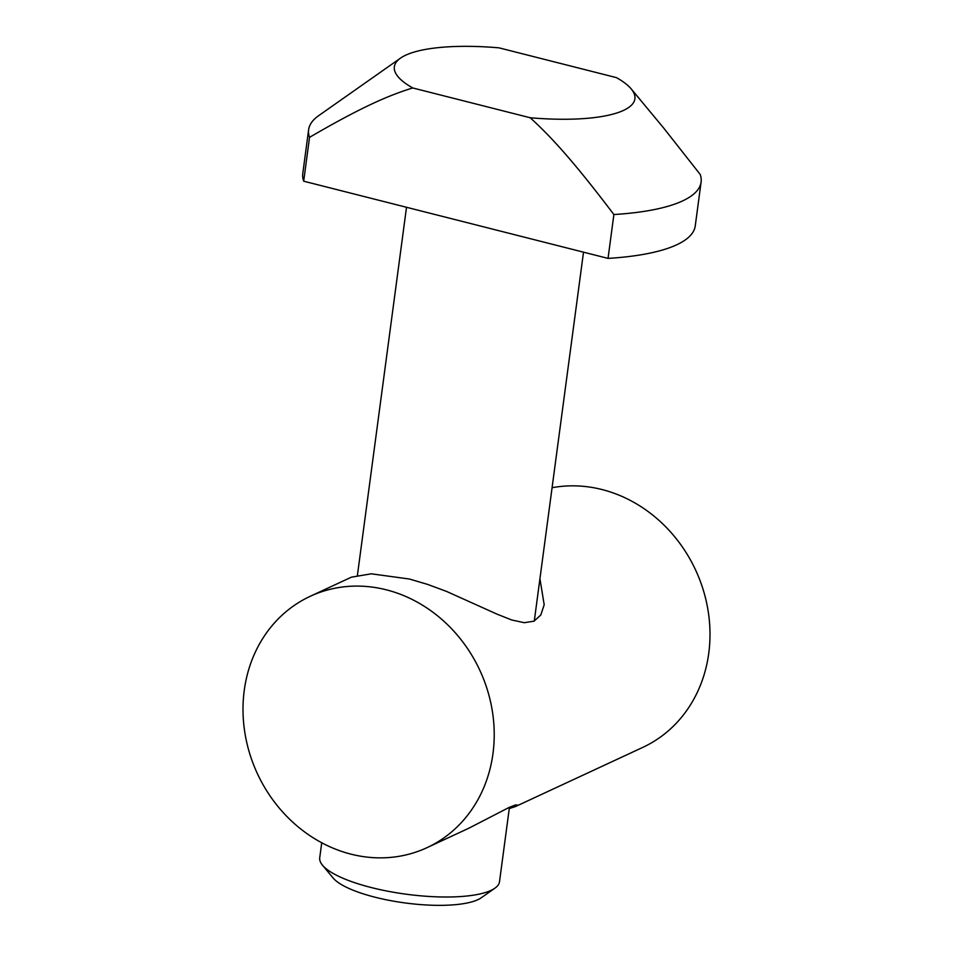<?xml version="1.0" encoding="UTF-8"?>
<svg xmlns="http://www.w3.org/2000/svg" width="953" height="953" viewBox="0 0 953 953"><rect width="100%" height="100%" fill="white"/><g stroke="black" fill="none" stroke-linecap="round" stroke-linejoin="round"><path stroke-width="1.43" d="M539.934 578.697L544.187 604.762L540.78 615.019L534.037 621.165L524.245 622.702L511.809 619.998L497.335 614.28L446.433 591.372L427.563 584.392L409.445 579.031L371.313 573.813L351.395 577.173L310.213 596.304A138.578 122.639 65.1 0 1 386.251 589.8A138.578 122.639 65.1 0 1 492.391 711.403A138.578 122.639 65.1 0 1 427.015 847.658A138.578 122.639 65.1 0 1 350.978 854.15A138.578 122.639 65.1 0 1 244.838 732.559A138.578 122.639 65.1 0 1 310.213 596.304M427.015 847.658L468.793 828.24L509.188 807.405L515.442 804.963L517.467 805.035L515.287 806.631L509.271 808.549M515.287 806.631L642.787 747.39A138.578 122.639 -114.9 0 0 708.162 611.135A138.578 122.639 -114.9 0 0 602.022 489.544A138.578 122.639 -114.9 0 0 552.073 487.722M321.733 842.762L319.731 857.76A90.69 24.683 7.6 0 0 322.471 865.181L333.121 877.999A77.908 21.216 7.6 0 0 375.089 897.226A77.908 21.216 7.6 0 0 481.265 897.774L494.905 888.184A90.69 24.683 7.6 0 0 499.503 881.751L509.438 807.286M322.471 865.181A90.69 24.683 7.6 0 0 371.313 887.553A90.69 24.683 7.6 0 0 494.905 888.184M309.534 137.351A197.974 53.892 -172.4 0 1 308.629 129.703A197.974 53.892 -172.4 0 1 318.671 115.658L400.498 58.145A121.341 33.033 7.6 0 0 412.732 87.962C388.86 95.312 361.735 106.915 309.534 137.351L303.685 181.201A197.974 53.892 -172.4 0 1 302.78 173.565L308.629 129.703M631.208 88.927L663.812 128.202L700.193 174.435A197.974 53.892 -172.4 0 1 701.098 182.071A197.974 53.892 -172.4 0 1 613.887 214.532C572.967 160.485 550.608 136.339 530.19 117.743A121.341 33.033 -172.4 0 0 631.208 88.927A121.341 33.033 -172.4 0 0 616.496 77.646L499.038 47.853A121.341 33.033 7.6 0 0 400.498 58.145M530.19 117.743L412.732 87.962M613.887 214.532L608.038 258.394L303.685 181.201M701.098 182.071L695.249 225.932A197.974 53.892 -172.4 0 1 608.038 258.394M583.51 252.176L534.288 621.046M406.514 207.289L357.423 575.255"/></g></svg>
